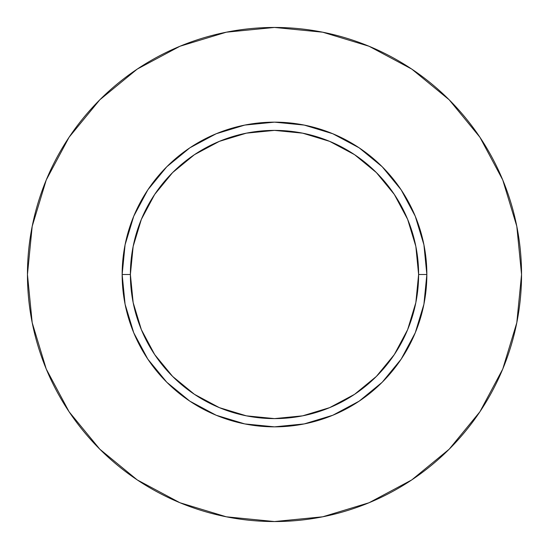 <?xml version="1.0" encoding="UTF-8"?>
<svg xmlns="http://www.w3.org/2000/svg" width="549" height="549" viewBox="0 0 549 549"><rect width="100%" height="100%" fill="white"/><g stroke="black" fill="none" stroke-linecap="round" stroke-linejoin="round"><path stroke-width="0.82" d="M418.613 274.5L426.848 274.5A152.347 152.347 0 0 1 274.5 426.848A152.347 152.347 0 0 1 122.153 274.5L130.388 274.5A144.113 144.113 0 0 1 274.5 130.388A144.113 144.113 0 0 1 418.613 274.5A144.113 144.113 0 0 1 274.5 418.613A144.113 144.113 0 0 1 130.388 274.5L133.16 302.616L141.361 329.647L154.674 354.565L172.599 376.401L194.435 394.326L219.353 407.639L246.384 415.84L274.5 418.613L302.616 415.84L329.647 407.639L354.565 394.326L376.401 376.401L394.326 354.565L407.639 329.647L415.84 302.616L418.613 274.5L415.84 246.384L407.639 219.353L394.326 194.435L376.401 172.599L354.565 154.674L329.647 141.361L302.616 133.16L274.5 130.388L246.384 133.16L219.353 141.361L194.435 154.674L172.599 172.599L154.674 194.435L141.361 219.353L133.16 246.384L130.388 274.5L122.153 274.5L125.083 244.779L133.75 216.196L147.825 189.858L166.772 166.772L189.858 147.825L216.196 133.75L244.779 125.083L274.5 122.153L304.221 125.083L332.804 133.75L359.142 147.825L382.228 166.772L401.175 189.858L415.25 216.196L423.917 244.779L426.848 274.5L423.917 304.221L415.25 332.804L401.175 359.142L382.228 382.228L359.142 401.175L332.804 415.25L304.221 423.917L274.5 426.848L244.779 423.917L216.196 415.25L189.858 401.175L166.772 382.228L147.825 359.142L133.75 332.804L125.083 304.221L122.153 274.5A152.347 152.347 0 0 1 274.5 122.153A152.347 152.347 0 0 1 426.848 274.5L418.613 274.5M521.55 274.5A247.05 247.05 0 0 0 274.5 27.45A247.05 247.05 0 0 0 27.45 274.5A247.05 247.05 0 0 1 274.5 27.45A247.05 247.05 0 0 1 521.55 274.5A247.05 247.05 0 0 1 274.5 521.55A247.05 247.05 0 0 1 27.45 274.5A247.05 247.05 0 0 0 274.5 521.55A247.05 247.05 0 0 0 521.55 274.5L516.801 226.305L502.747 179.955L479.915 137.243L449.192 99.808L411.757 69.085L369.045 46.253L322.695 32.199L274.5 27.45L226.305 32.199L179.955 46.253L137.243 69.085L99.808 99.808L69.085 137.243L46.253 179.955L32.199 226.305L27.45 274.5L32.199 322.695L46.253 369.045L69.085 411.757L99.808 449.192L137.243 479.915L179.955 502.747L226.305 516.801L274.5 521.55L322.695 516.801L369.045 502.747L411.757 479.915L449.192 449.192L479.915 411.757L502.747 369.045L516.801 322.695L521.55 274.5M479.915 137.243L449.192 99.808L411.819 69.133M137.243 69.085L99.808 99.808L69.133 137.181M69.085 411.757L99.808 449.192L137.181 479.867M411.757 479.915L449.192 449.192L479.867 411.819"/></g></svg>
